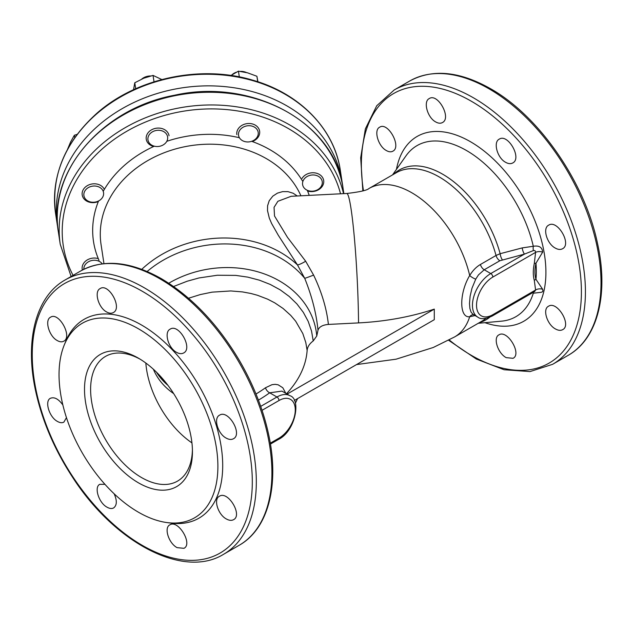<?xml version="1.0" encoding="UTF-8"?>
<svg xmlns="http://www.w3.org/2000/svg" width="633" height="633" viewBox="0 0 633 633"><rect width="100%" height="100%" fill="white"/><g stroke="black" fill="none" stroke-linecap="round" stroke-linejoin="round"><path stroke-width="0.95" d="M281.93 391.115L269.682 392.808L276.953 397.002A25.921 14.963 -60 0 1 289.914 395.72L281.938 391.115M165.775 382.538A78.84 64.131 -8.6 0 1 162.736 380.243M435.599 121.876C438.226 123.388 440.513 123.617 442.443 122.557C451.827 118.031 437.712 92.687 429.229 98.59C423.01 101.438 427.378 117.516 435.599 121.876M505.743 162.372C508.41 163.852 510.736 164.042 512.73 162.966C522.28 158.424 507.895 133.159 499.239 139.165C492.893 142.085 497.332 158.147 505.743 162.372M555.481 248.191C558.187 249.647 560.529 249.837 562.515 248.761C572.042 244.267 557.356 219.176 548.645 225.182C542.259 228.173 546.967 244.021 555.481 248.191M555.679 329.073C558.377 330.529 560.696 330.727 562.642 329.674C572.003 325.283 557.111 300.382 548.495 306.253C542.212 309.165 547.236 324.935 555.679 329.073M506.21 357.637L513.047 358.31C522.201 354.076 507.231 329.168 498.899 334.889C492.814 337.713 497.894 353.428 506.21 357.637M386.154 150.432C388.757 151.96 390.988 152.221 392.848 151.192C401.963 146.84 387.871 121.417 379.634 127.225C373.549 130.002 378.075 146.049 386.154 150.432M106.494 311.887C98.273 307.527 93.906 291.449 100.125 288.601C108.607 282.698 122.723 308.042 113.339 312.567C111.4 313.62 109.121 313.398 106.494 311.887M176.639 352.383C168.228 348.15 163.789 332.088 170.135 329.168C178.791 323.17 193.176 348.435 183.625 352.977C181.631 354.053 179.305 353.855 176.639 352.383M226.377 438.202C217.863 434.024 213.155 418.176 219.54 415.185C228.252 409.179 242.937 434.27 233.411 438.764C231.425 439.84 229.083 439.65 226.377 438.202M226.574 519.084C218.132 514.945 213.107 499.176 219.39 496.256C228.007 490.393 242.898 515.294 233.537 519.685C231.591 520.737 229.273 520.532 226.574 519.084M177.105 547.64C168.789 543.438 163.702 527.716 169.794 524.892C178.126 519.179 193.097 544.087 183.942 548.32L177.105 547.64M114.138 493.772C117.168 500.553 117.018 505.261 113.679 507.895C111.851 508.908 109.612 508.655 106.961 507.144C98.772 502.839 93.834 487.03 99.8 484.316L104.951 484.316M66.465 417.645L63.886 422.108C62.066 423.113 59.85 422.844 57.239 421.317C49.16 416.973 44.413 400.99 50.403 398.299C54.351 396.725 58.505 398.948 62.865 404.97M57.049 340.435C48.97 336.052 44.437 320.013 50.529 317.236C58.766 311.428 72.858 336.851 63.735 341.203C61.884 342.224 59.652 341.97 57.049 340.435M140.02 359.125A72.004 41.572 -120 0 0 105.521 356.403A72.004 41.572 -120 0 0 105.521 439.539A72.004 41.572 -120 0 0 177.525 481.112A72.004 41.572 -120 0 0 192.416 449.873M138.469 358.199L138.469 358.199A76.324 44.065 60 0 1 192.44 451.677A76.324 44.065 60 0 1 138.469 482.837A76.324 44.065 60 0 1 84.505 389.358A76.324 44.065 60 0 1 138.469 358.199M475.059 315.566L469.694 316.753C459.115 318.177 459.107 293.055 469.694 275.521C472.661 270.631 476.23 266.952 480.415 264.483L496.035 255.471L500.133 253.706L522.225 247.899L533.295 246.269C539.134 245.335 542.252 247.297 542.647 252.148L535.969 263.233C534.6 269.389 534.6 274.762 535.969 279.335L542.647 289.273L542.932 290.713L542.449 291.773L541.373 292.28L533.295 293.214A5.76 0.657 66.1 0 1 533.152 292.391M166.811 522.549L170.491 523.056A114.818 66.291 -120 0 0 198.928 385.608A114.818 66.291 -120 0 0 65.682 341.519L64.273 344.953A112.318 64.851 -120 0 0 138.469 512.232A112.318 64.851 -120 0 0 166.811 522.549A112.318 64.851 -120 0 0 194.632 388.092A112.318 64.851 -120 0 0 64.273 344.953M173.584 286.504L187.186 281.218L198.976 277.958L217.333 275.244L235.769 275.395L247.772 277.127L259.38 280.166L270.22 284.423L280.261 289.89L289.202 296.442L296.917 303.935L303.318 312.346L308.192 321.366L311.523 330.972L313.224 340.926L316.761 335.996L317.995 330.228C316.381 313.612 311.958 296.315 304.718 278.33L297.478 264.926L278.298 235.278L271.612 223.496L269.31 218.116L267.506 210.623L267.593 205.757L269.215 200.732L272.791 196.159L277.452 193.128L282.65 191.617L287.975 191.633L293.19 193.263L297.241 195.985M167.674 384.975A72.004 58.568 -8.6 0 1 156.683 372.37M358.539 322.901A85.684 6.101 87.1 0 0 354.266 236.671A85.684 6.101 87.1 0 0 346.773 193.484L291.172 196.293L277.879 201.286L274.049 207.363L274.516 215.995L287.509 237.391L305.676 261.231L313.604 275.094C321.706 292.058 326.644 308.508 328.4 324.42L358.539 322.901A183.356 105.861 0 0 0 434.285 309.11L434.285 319.689L294.337 400.483M256.001 394.011A166.78 96.287 0 0 0 265.464 387.776L271.984 384.682L275.181 384.334L278.164 384.809L282.801 387.752L285.831 393.362M286.48 393.742A171.836 99.207 0 0 0 307.132 350.484L305.794 342.508L302.803 333.52L295.674 321.208L290.737 315.384L283.07 308.461L274.746 302.843L267.648 299.172L257.528 295.294L250.913 293.483L242.384 291.9L230.816 290.951L212.047 292.153L200.313 294.567L188.547 298.246M307.132 350.484C307.432 346.931 309.458 343.743 313.224 340.926M141.752 269.341A103.685 84.331 -8.6 0 1 297.478 264.926A11.521 1.978 147.3 0 0 305.676 261.231M313.604 275.094A11.521 0.483 -21.7 0 1 304.718 278.33A102.736 83.564 171.4 0 0 147.133 271.502M317.995 330.228C319.103 326.881 322.569 324.951 328.4 324.42M265.464 387.776A5.76 3.663 -125.7 0 0 269.682 392.808A172.176 99.405 180 0 1 258.422 400.135M480.415 264.483A5.76 3.323 60 0 0 484.229 269.769L490.781 273.551L524.464 254.102L499.856 260.749L484.229 269.769L478.477 274.896L475.731 279.145L471.973 288.26L470.113 296.22L469.488 303.579L469.892 308.493L471.087 312.156L473.057 314.403L477.82 317.157A25.921 14.963 -60 0 1 473.848 296.386A25.921 14.963 -60 0 1 490.781 273.551A2.88 1.662 60 0 1 492.822 277.072A23.041 13.301 120 0 0 476.53 305.296A23.041 13.301 120 0 0 492.822 314.696L535.589 290.009L534.307 280.427C532.962 275.569 532.962 269.911 534.307 263.439L535.589 252.385C535.542 250.85 534.798 250.257 533.366 250.597L524.464 254.102A5.76 1.915 75.6 0 1 522.225 247.899M477.82 317.157C480.74 319.483 485.535 319.103 492.221 316.017L534.687 291.504L535.589 290.009A5.76 3.497 -2.8 0 1 542.647 289.273M392.547 174.89L406.014 155.821A98.788 57.033 -120 0 1 466.458 150.496A98.788 57.033 -120 0 1 533.295 246.269A5.76 2.405 -88.3 0 0 533.366 250.597M502.333 259.767A5.76 1.899 75.7 0 1 500.133 253.706A86.547 49.967 60 0 0 451.582 180.104A86.547 49.967 60 0 0 393.726 174.21M542.647 252.148A5.76 3.141 2.6 0 0 535.589 252.385L492.822 277.072M534.307 280.427A5.76 4.083 -15.4 0 1 535.969 279.335A98.788 57.033 -120 0 0 535.969 263.233A5.76 2.326 11.8 0 0 534.307 263.439M475.731 279.145A5.76 1.598 30 0 1 469.694 275.521A85.684 49.469 60 0 0 368.96 188.507L396.361 172.69A85.684 49.469 -120 0 1 496.035 255.471A5.76 3.323 60 0 0 499.856 260.749M473.444 314.633A5.76 5.048 -88.1 0 0 469.694 316.753A85.684 49.469 60 0 1 454.644 336.914L482.037 321.097A85.684 49.469 -120 0 0 485.915 318.407M287.089 394.09L434.285 309.11M342.54 185.287A144 117.129 171.4 0 0 342.105 182.082A144 117.129 171.4 0 0 254.624 92.26A144 117.129 171.4 0 0 57.358 225.237A144 117.129 171.4 0 0 57.896 228.418M102.253 263.819A9.93 8.079 171.4 0 0 93.431 260.282A9.93 8.079 171.4 0 0 84.925 265.124A9.93 8.079 171.4 0 0 83.849 269.278M98.297 258.644A11.521 9.368 171.4 0 0 83.382 263.692A11.521 9.368 171.4 0 0 82.203 269.191A11.521 9.368 171.4 0 0 82.385 270.03M257.908 81.776L256.903 76.261L247.535 72.819L238.443 71.157L239.314 76.91M257.726 81.712L256.903 76.261M230.499 75.707L238.443 71.157M161.842 79.552L153.044 75.414L143.778 78.199L134.782 82.765L135.691 88.755M154.017 81.815L153.044 75.414M133.476 90.028L134.782 82.765M77.139 134.362L74.354 135.264L70.532 142.132L67.486 149.428M74.726 137.701L74.354 135.264M321.224 186.339A9.93 8.079 171.4 0 0 311.919 175.017A9.93 8.079 171.4 0 0 304.109 187.914A9.93 8.079 171.4 0 0 321.224 186.339M307.551 190.984A11.521 9.368 171.4 0 0 322.498 185.944A11.521 9.368 171.4 0 0 323.669 180.452A11.521 9.368 171.4 0 0 314.277 172.817A11.521 9.368 171.4 0 0 302.06 178.411M246.348 72.502A11.521 9.368 171.4 0 0 240.58 71.402M236.236 72.241A11.521 9.368 171.4 0 0 232.327 74.488M257.781 130.857A9.93 8.079 171.4 0 0 241.023 128.76A9.93 8.079 171.4 0 0 246.292 141.863A9.93 8.079 171.4 0 0 257.781 130.857M252.235 141.531A11.521 9.368 171.4 0 0 259.617 131.189A11.521 9.368 171.4 0 0 259.15 129.472A11.521 9.368 171.4 0 0 245.754 123.854A11.521 9.368 171.4 0 0 236.837 134.639M150.646 75.976A11.521 9.368 171.4 0 0 141.729 79.078M162.293 130.952A9.93 8.079 171.4 0 0 147.9 139.315A9.93 8.079 171.4 0 0 163.164 144.941A9.93 8.079 171.4 0 0 162.293 130.952M169.035 135.763A11.521 9.368 171.4 0 0 162.879 128.855A11.521 9.368 171.4 0 0 151.073 130.113A11.521 9.368 171.4 0 0 146.255 139.22A11.521 9.368 171.4 0 0 152.418 146.128M90.693 186.569A9.93 8.079 171.4 0 0 87.101 200.487A9.93 8.079 171.4 0 0 103.408 195.344A9.93 8.079 171.4 0 0 90.693 186.569M104.342 189.378A11.521 9.368 171.4 0 0 90.068 184.448A11.521 9.368 171.4 0 0 82.203 194.948A11.521 9.368 171.4 0 0 97.126 201.998M144.316 287.809A158.4 91.453 -120 0 0 65.112 279.96C35.551 296.537 24.418 341.298 35.859 392.041C42.427 421.388 54.58 449.675 72.336 476.894C114.565 542.79 183.388 579.124 223.512 554.326A158.4 91.453 -120 0 0 247.796 427.394A158.4 91.453 -120 0 0 144.316 287.809M80.707 270.964C103.598 258.675 130.477 261.247 161.344 278.662C191.831 296.782 217.989 324.302 239.82 361.214C253.493 384.896 263.035 409.037 268.447 433.637C279.746 484.221 268.59 528.792 239.108 545.322A158.4 91.453 -120 0 0 263.383 418.389A158.4 91.453 -120 0 0 159.904 278.805A158.4 91.453 -120 0 0 80.707 270.964L65.112 279.96M191.934 442.886A72.004 41.572 60 0 1 145.827 363.033M173.656 393.584A72.004 58.568 -8.6 0 1 153.4 369.253M492.221 316.017A2.88 1.662 -120 0 0 492.822 314.696M163.82 381.09A85.233 69.329 171.4 0 0 165.395 382.055M156.47 372.164A72.004 58.568 171.4 0 0 167.99 385.394M489.665 317.291A86.547 49.967 60 0 1 479.41 322.616M478.231 323.297L501.478 321.168A98.788 57.033 -120 0 0 533.295 293.214M484.957 322.68A106.684 61.591 -120 0 0 545.559 263.787A106.684 61.591 -120 0 0 470.477 141.729A106.684 61.591 -120 0 0 396.448 169.375M449.193 339.937A155.599 89.839 -120 0 0 580.841 304.386A155.599 89.839 -120 0 0 471.387 101.264A155.599 89.839 -120 0 0 363.461 190.723M448.591 340.253L476.364 359.046L504.034 369.735L530.003 371.587L552.617 364.315A158.4 91.453 -120 0 0 576.9 237.383A158.4 91.453 -120 0 0 473.421 97.798A158.4 91.453 -120 0 0 394.217 89.957L376.738 105.743L365.368 128.871L360.683 157.839L362.851 190.905M489.008 88.802A158.4 91.453 -120 0 0 409.812 80.953C432.703 68.673 459.582 71.236 490.448 88.66C538.976 115.831 584.742 182.043 597.465 243.238C608.906 293.981 597.774 338.742 568.212 355.319A158.4 91.453 -120 0 0 592.488 228.386A158.4 91.453 -120 0 0 489.008 88.802M142.283 291.275A155.599 89.839 -120 0 0 32.251 354.796A155.599 89.839 -120 0 0 142.283 545.361A155.599 89.839 -120 0 0 252.306 481.84A155.599 89.839 -120 0 0 142.283 291.275M103.408 191A110.696 90.036 -8.6 0 1 154.357 146.183M166.796 141.309A110.696 90.036 -8.6 0 1 239.409 137.733M251.641 141.317A110.696 90.036 -8.6 0 1 302.479 180.943M307.25 190.264A110.696 90.036 -8.6 0 1 309.221 195.375M300.92 195.795A103.685 84.331 171.4 0 0 179.851 147.813A103.685 84.331 171.4 0 0 101.058 244.544L103.954 263.621M99.001 260.298A110.696 90.036 -8.6 0 1 98.574 200.962M343.854 193.627L343.078 188.492A144 117.129 171.4 0 0 183.151 94.262A144 117.129 171.4 0 0 58.323 231.638L60.246 244.33L71.118 276.494M343.545 193.643A144 117.129 171.4 0 0 180.421 107.713A144 117.129 171.4 0 0 60.246 244.33M340.538 193.801A141.199 114.85 171.4 0 0 161.17 116.409A141.199 114.85 171.4 0 0 73.064 275.371M316.761 335.996A96.034 78.112 171.4 0 0 168.774 283.236M260.701 406.386L276.953 397.002A2.88 1.662 -120 0 1 278.987 400.531L262.046 410.311M270.283 443.179L278.987 438.155A23.041 13.301 120 0 0 295.279 409.939A23.041 13.301 120 0 0 278.987 400.531M278.987 438.155A2.88 1.662 60 0 1 278.393 439.476L270.426 444.073M252.868 80.668A144 117.129 171.4 0 0 55.593 213.637C50.949 175.483 64.906 141.855 97.474 112.745C137.108 78.001 200.906 64.598 252.575 80.13C299.583 93.28 334.548 129.1 340.348 170.491A144 117.129 171.4 0 0 252.868 80.668M239.108 545.322L223.512 554.326M552.617 364.315L568.212 355.319M394.217 89.957L409.812 80.953M343.078 188.492C335.371 123.15 252.512 77.653 174.661 95.211C102.206 108.362 47.586 171.962 58.323 231.638M295.405 403.229L297.55 398.632M346.773 193.484C359.718 191.973 367.116 190.319 368.96 188.507M356.553 364.568L396.092 359.188L433.249 347.493L454.644 336.914M278.393 439.476C295.698 431.089 301.324 398.798 289.914 395.72M473.247 314.514L473.777 314.633M55.593 213.637L57.358 225.237M340.348 170.491L342.105 182.082"/></g></svg>
